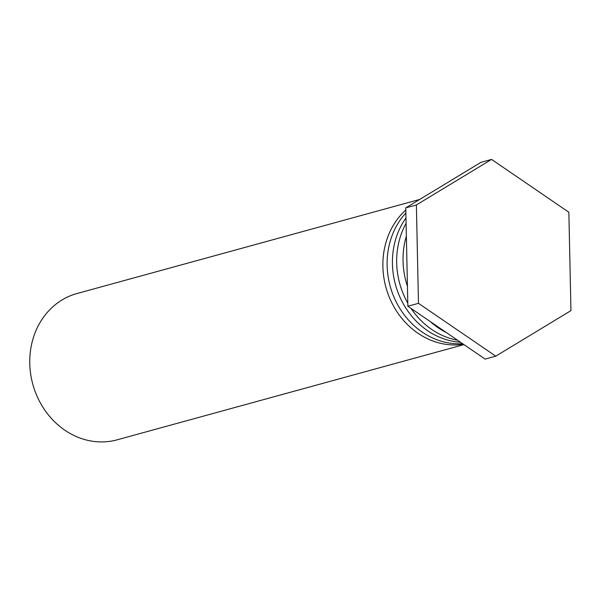 <?xml version="1.0" encoding="UTF-8"?>
<svg xmlns="http://www.w3.org/2000/svg" width="601" height="601" viewBox="0 0 601 601"><rect width="100%" height="100%" fill="white"/><g stroke="black" fill="none" stroke-linecap="round" stroke-linejoin="round"><path stroke-width="0.9" d="M463.972 344.606L117.127 439.827A75.854 66.598 -105.4 0 1 39.591 401.491A75.854 66.598 -105.4 0 1 76.958 293.536L419.693 199.442M463.536 344.305A75.854 66.598 -105.4 0 1 389.861 298.569A75.854 66.598 -105.4 0 1 405.81 209.974M405.878 212.957A75.854 66.598 74.6 0 0 394.233 297.705A75.854 66.598 74.6 0 0 462.642 343.689M460.516 342.239A75.854 66.598 -105.4 0 1 399.673 296.541A75.854 66.598 -105.4 0 1 405.983 217.923M406.096 223.317A75.854 66.598 74.6 0 0 407.794 303.129M411.076 308.448A75.854 66.598 74.6 0 0 457.534 340.204M446.4 332.593A75.854 66.598 -105.4 0 1 430.346 321.618M407.433 286.241A75.854 66.598 -105.4 0 1 406.366 236.103M418.476 303.34L416.373 204.964L491.565 159.415L480.958 162.33L405.765 207.878L407.861 306.247L485.15 359.082L495.757 356.168L418.476 303.34L407.861 306.247M416.373 204.964L405.765 207.878M491.565 159.415L568.854 212.243L570.95 310.619L495.757 356.168"/></g></svg>
